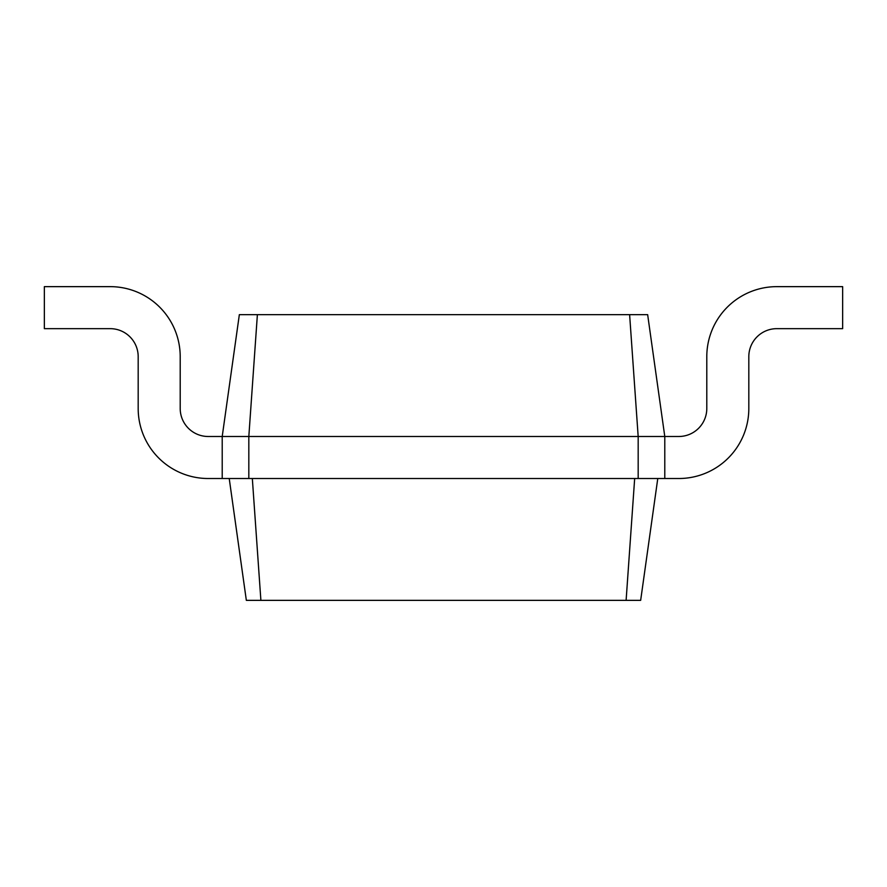 <?xml version="1.0" encoding="UTF-8"?>
<svg xmlns="http://www.w3.org/2000/svg" width="887" height="887" viewBox="0 0 887 887"><rect width="100%" height="100%" fill="white"/><g stroke="black" fill="none" stroke-linecap="round" stroke-linejoin="round"><path stroke-width="1.33" d="M678.788 436.493A28.007 28.007 0 0 0 706.795 408.486L706.795 356.663A70.029 70.029 0 0 1 776.824 286.645L842.65 286.645L842.65 328.656L776.824 328.656A28.007 28.007 0 0 0 748.816 356.663L748.816 408.486A70.029 70.029 0 0 1 678.788 478.514L664.784 478.514L664.784 436.493L678.788 436.493A28.007 28.007 0 0 0 706.795 408.486L706.795 356.663L706.795 408.486A28.007 28.007 0 0 1 678.788 436.493M257.385 314.652L248.826 436.493L222.216 436.493L239.346 314.652L647.654 314.652L664.784 436.493L638.174 436.493L638.174 478.514L664.784 478.514M629.615 314.652L638.174 436.493L248.826 436.493L248.826 478.514L638.174 478.514M657.777 478.514L640.658 600.355L626.111 600.355L634.671 478.514M776.824 328.656A28.007 28.007 0 0 0 748.816 356.663L748.816 408.486L748.816 356.663A28.007 28.007 0 0 1 776.824 328.656M229.223 478.514L246.342 600.355L626.111 600.355M222.216 478.514L208.212 478.514A70.029 70.029 0 0 1 138.184 408.486L138.184 356.663A28.007 28.007 0 0 0 110.176 328.656A28.007 28.007 0 0 1 138.184 356.663A28.007 28.007 0 0 0 110.176 328.656L44.35 328.656L44.35 286.645L110.176 286.645A70.029 70.029 0 0 1 180.205 356.663L180.205 408.486A28.007 28.007 0 0 0 208.212 436.493A28.007 28.007 0 0 1 180.205 408.486A28.007 28.007 0 0 0 208.212 436.493L222.216 436.493L222.216 478.514L248.826 478.514M252.329 478.514L260.889 600.355"/></g></svg>
